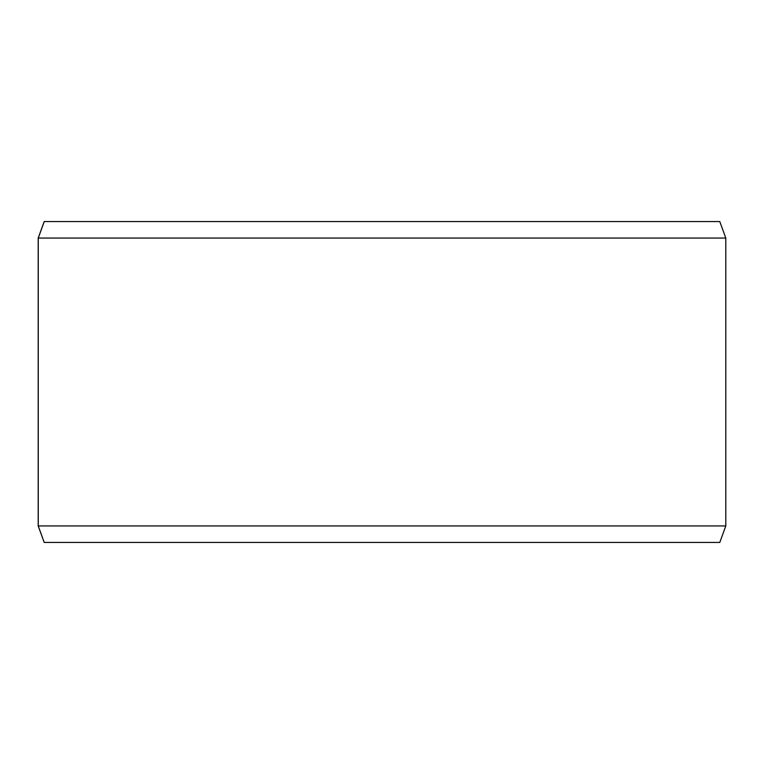 <?xml version="1.0" encoding="UTF-8"?>
<svg xmlns="http://www.w3.org/2000/svg" width="764" height="764" viewBox="0 0 764 764"><rect width="100%" height="100%" fill="white"/><g stroke="black" fill="none" stroke-linecap="round" stroke-linejoin="round"><path stroke-width="1.15" d="M44.255 542.44L719.793 542.44L725.8 525.938L725.8 238.062L719.793 221.56L44.207 221.56L38.2 238.062L38.2 525.938L44.207 542.44L38.248 525.938L38.248 238.062L44.255 221.56M725.8 238.062L38.248 238.062M725.8 525.938L38.248 525.938"/></g></svg>
